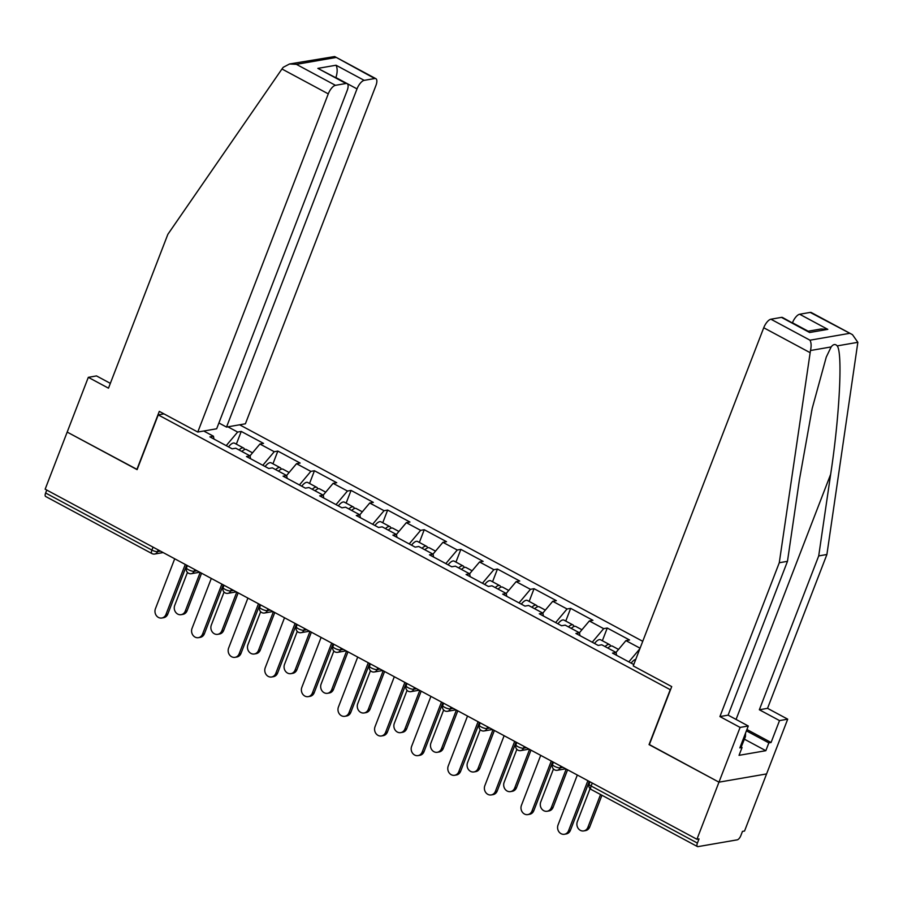 <?xml version="1.0" encoding="UTF-8"?>
<svg xmlns="http://www.w3.org/2000/svg" width="903" height="903" viewBox="0 0 903 903"><rect width="100%" height="100%" fill="white"/><g stroke="black" fill="none" stroke-linecap="round" stroke-linejoin="round"><path stroke-width="1.35" d="M642.744 641.311L239.634 424.805M746.928 729.522L771.072 742.492L779.526 720.594L787.709 719.172L744.546 831.031L742.469 831.392L740.855 835.568A4.357 1.738 118.2 0 1 737.266 839.835L697.985 846.63A4.357 1.738 118.2 0 1 697.432 846.562L591.149 789.47A4.357 1.738 118.2 0 1 591.126 785.994L697.409 843.086L699.024 838.91L696.935 839.271L718.969 782.167L766.579 773.927L718.969 782.167L649.291 744.738L671.719 686.596L633.24 665.929L763.735 327.755A8.714 3.488 -61.8 0 1 770.914 319.21L781.467 317.382A8.714 3.488 -61.8 0 1 782.574 317.529L809.619 332.507L781.467 317.382M110.347 383.357L96.497 375.919L88.313 377.341L67.183 432.085L137.098 469.639L158.228 414.895L163.996 413.89M158.228 414.895L670.477 689.813M203.751 431.013L213.48 436.239L209.868 436.86L232.161 448.836L235.773 448.204L250.086 455.891L250.537 458.701M227.906 426.826L237.636 432.052L241.248 431.431L236.338 444.141M249.996 455.846L259.929 444.028L263.541 443.407L241.248 431.431M259.929 444.028L274.241 451.714L277.842 451.094L272.943 463.803M286.59 475.509L296.523 463.69L300.135 463.058L277.842 451.094M296.523 463.69L310.835 471.377L314.447 470.745L309.548 483.466M323.195 495.16L333.128 483.342L336.74 482.721L314.447 470.745M333.128 483.342L347.441 491.029L351.053 490.408L346.142 503.118M359.8 514.823L369.733 503.005L373.334 502.384L351.053 490.408M369.733 503.005L384.046 510.692L387.647 510.071L382.748 522.781M396.394 534.474L406.327 522.668L409.939 522.036L387.647 510.071M406.327 522.668L420.64 530.354L424.252 529.722L419.353 542.443M433 554.137L442.933 542.319L446.545 541.698L424.252 529.722M442.933 542.319L457.245 550.006L460.857 549.385L455.947 562.095M469.594 573.8L479.538 561.982L483.139 561.361L460.857 549.385M479.538 561.982L493.851 569.669L497.451 569.048L492.553 581.758M506.199 593.452L516.132 581.645L519.744 581.013L497.451 569.048M516.132 581.645L530.445 589.332L534.057 588.7L529.147 601.409M542.805 613.114L552.738 601.296L556.35 600.676L534.057 588.7M552.738 601.296L567.05 608.983L570.662 608.362L565.752 621.072M579.399 632.777L589.343 620.959L592.944 620.338L570.662 608.362M589.343 620.959L603.655 628.646L607.256 628.025L602.357 640.735M616.004 652.429L625.937 640.622L629.549 639.99L607.256 628.025M625.937 640.622L640.08 648.207M633.782 664.54L612.494 653.106L616.094 652.485L601.782 644.798L598.181 645.419L575.888 633.443L579.5 632.822L565.188 625.136L561.576 625.756L539.283 613.792L542.895 613.16L528.582 605.473L524.97 606.105L502.689 594.129L506.29 593.508L491.977 585.821L488.376 586.442L466.083 574.477L469.695 573.845L455.383 566.158L451.771 566.791L429.478 554.814L433.09 554.194L418.778 546.507L415.166 547.128L392.884 535.152L396.485 534.531L382.172 526.844L378.571 527.465L356.279 515.5L359.891 514.868L345.578 507.181L341.966 507.813L319.673 495.837L323.285 495.216L308.973 487.53L305.361 488.151L283.079 476.174L286.68 475.554L272.379 467.867L268.767 468.488L246.474 456.523L250.086 455.891M262.818 465.293L274.241 451.714M299.424 484.956L310.835 471.377M286.68 475.554L287.143 478.364M336.018 504.619L347.441 491.029M323.285 495.216L323.737 498.016M372.623 524.271L384.046 510.692M359.891 514.868L360.342 517.679M409.228 543.933L420.64 530.354M396.485 534.531L396.948 537.341M445.822 563.596L457.245 550.006M433.09 554.194L433.542 556.993M482.428 583.248L493.851 569.669M469.695 573.845L470.147 576.656M519.033 602.911L530.445 589.332M506.29 593.508L506.741 596.307M555.627 622.573L567.05 608.983M542.895 613.16L543.346 615.97M592.233 642.225L603.655 628.646M579.5 632.822L579.952 635.633M628.827 661.888L639.866 648.76M616.094 652.485L616.546 655.285M697.409 843.086A4.357 1.738 118.2 0 0 697.432 846.562M137.166 469.47L67.183 432.085L45.15 489.189L696.935 839.271M45.624 493.004L151.907 550.085A4.357 1.738 -61.8 0 0 151.93 553.573L45.647 496.481A4.357 1.738 -61.8 0 1 45.624 493.004L46.764 490.058M649.359 744.557L718.969 782.167L740.099 727.412L748.282 726.001L739.839 747.898L742.063 747.515L739.038 755.337L765.834 750.698L768.848 742.876L746.42 730.832M649.054 744.614L670.184 689.858M226.213 445.642L237.636 432.052M213.48 436.239L213.932 439.039M577.322 775.022L558.043 824.981A6.535 5.723 -99.8 0 0 558.855 831.686A6.535 5.723 -99.8 0 0 564.431 834.259A6.535 5.723 -99.8 0 0 568.597 830.647L570.403 830.342A6.535 5.723 80.2 0 1 566.237 833.943L564.431 834.259M589.275 781.445L570.403 830.342M587.876 780.689L568.597 830.647M587.898 827.306L589.704 827.001A6.535 5.723 80.2 0 1 585.539 830.602L583.733 830.918A6.535 5.723 -99.8 0 0 587.898 827.306L600.551 794.527M590.065 788.658L577.344 821.64A6.535 5.723 -99.8 0 0 578.157 828.344A6.535 5.723 -99.8 0 0 583.733 830.918M635.802 659.314A9.594 3.838 118.2 0 0 631.141 663.129M589.704 827.001L601.94 795.272M745.551 733.101L745.426 736.656L741.205 747.052M745.426 736.656L744.253 736.453M779.526 720.594L759.344 709.758L818.705 555.921L826.9 554.498L857.85 342.316L852.477 334.663L810.205 312.415A8.714 3.488 -61.8 0 1 811.312 312.551L852.477 334.663M818.705 555.921L830.658 474.289C839.587 416.227 842.826 352.339 837.183 345.894C835.331 343.783 833.322 344.133 831.144 346.933L826.268 357.08L812.181 408.483L799.426 479.696L787.472 561.327L728.111 715.153L748.282 726.001M759.344 709.758L767.539 708.336L787.709 719.172M826.9 554.498L767.539 708.336M771.072 742.492L768.848 742.876M770.914 319.21L809.98 340.194C811.3 342.688 811.47 346.131 810.476 350.511L779.278 562.738L719.917 716.576L728.111 715.153M719.917 716.576L740.099 727.412M779.278 562.738L787.472 561.327M808.162 331.209L792.473 322.777A8.714 3.488 -61.8 0 1 799.652 314.244L810.205 312.415M740.336 746.589L742.063 747.515M765.834 750.698L744.444 739.207M799.652 314.244L827.803 329.358L820.951 328.997L808.083 331.232M281.962 68.989L283.215 67.319L289.536 63.978L296.387 64.339L335.453 85.322A8.714 3.488 118.2 0 0 328.274 93.867L281.962 68.989L167.845 234.34L108.484 388.177L88.313 377.341M218.898 422.976L226.518 427.074L245.39 423.8L375.885 85.627A8.714 3.488 118.2 0 0 375.851 78.663A8.714 3.488 118.2 0 0 374.745 78.527L364.191 80.356A8.714 3.488 118.2 0 0 357.012 88.889L335.893 77.556C337.53 72.545 337.575 68.436 336.04 65.23L364.191 80.356M226.518 427.074L357.012 88.889M136.872 469.515L159.3 411.373L197.78 432.04L216.664 428.778L347.147 90.593A8.714 3.488 118.2 0 0 347.113 83.64A8.714 3.488 118.2 0 0 346.007 83.494L335.453 85.322M197.78 432.04L328.274 93.867M346.007 83.494L317.856 68.38L347.113 83.64M374.745 78.527L334.674 56.55L289.536 63.978M540.716 755.36L521.437 805.318A6.535 5.723 -99.8 0 0 522.261 812.023A6.535 5.723 -99.8 0 0 527.837 814.596A6.535 5.723 -99.8 0 0 532.002 810.996L533.808 810.68A6.535 5.723 80.2 0 1 529.643 814.28L527.837 814.596M552.67 761.782L533.808 810.68M551.281 761.037L532.002 810.996M504.122 735.708L484.843 785.655A6.535 5.723 -99.8 0 0 485.656 792.36A6.535 5.723 -99.8 0 0 491.232 794.933A6.535 5.723 -99.8 0 0 495.397 791.333L497.203 791.017A6.535 5.723 80.2 0 1 493.038 794.629L491.232 794.933M516.064 742.131L497.203 791.017M514.676 741.374L495.397 791.333M467.517 716.045L448.238 766.004A6.535 5.723 -99.8 0 0 449.051 772.708A6.535 5.723 -99.8 0 0 454.638 775.282A6.535 5.723 -99.8 0 0 458.792 771.67L460.598 771.365A6.535 5.723 80.2 0 1 456.433 774.966L454.638 775.282M479.47 722.468L460.598 771.365M478.071 721.723L458.792 771.67M430.912 696.382L411.633 746.341A6.535 5.723 -99.8 0 0 412.457 753.046A6.535 5.723 -99.8 0 0 418.033 755.619A6.535 5.723 -99.8 0 0 422.198 752.018L424.004 751.702A6.535 5.723 80.2 0 1 419.839 755.314L418.033 755.619M442.865 702.805L424.004 751.702M441.477 702.06L422.198 752.018M394.318 676.731L375.038 726.689A6.535 5.723 -99.8 0 0 375.851 733.383A6.535 5.723 -99.8 0 0 381.427 735.968A6.535 5.723 -99.8 0 0 385.592 732.356L387.398 732.04A6.535 5.723 80.2 0 1 383.233 735.652L381.427 735.968M406.271 683.153L387.398 732.04M404.871 682.397L385.592 732.356M551.293 807.654L553.099 807.338A6.535 5.723 80.2 0 1 548.934 810.95L547.128 811.255A6.535 5.723 -99.8 0 0 551.293 807.654L566.192 769.051M553.46 768.995L540.739 801.977A6.535 5.723 -99.8 0 0 541.552 808.682A6.535 5.723 -99.8 0 0 547.128 811.255M610.609 646.153A9.594 3.838 118.2 0 0 609.604 644.629A9.594 3.838 118.2 0 0 605.078 646.571M609.604 644.629L600.574 639.775A9.594 3.838 118.2 0 0 594.535 643.467M618.532 649.426L612.426 646.142A9.594 3.838 118.2 0 0 607.9 648.083M553.099 807.338L567.592 769.796M514.699 787.992L516.493 787.676A6.535 5.723 80.2 0 1 512.34 791.288L510.534 791.604A6.535 5.723 -99.8 0 0 514.699 787.992L529.587 749.388M516.866 749.343L504.134 782.325A6.535 5.723 -99.8 0 0 504.946 789.03A6.535 5.723 -99.8 0 0 510.534 791.604M574.003 626.49A9.594 3.838 118.2 0 0 573.01 624.966A9.594 3.838 118.2 0 0 568.484 626.908M573.01 624.966L563.969 620.113A9.594 3.838 118.2 0 0 557.941 623.804M581.938 629.763L575.821 626.479A9.594 3.838 118.2 0 0 571.294 628.42M516.493 787.676L530.987 750.133M478.093 768.329L479.899 768.024A6.535 5.723 80.2 0 1 475.734 771.625L473.928 771.941A6.535 5.723 -99.8 0 0 478.093 768.329L492.993 729.726M480.261 729.68L467.54 762.663A6.535 5.723 -99.8 0 0 468.352 769.367A6.535 5.723 -99.8 0 0 473.928 771.941M537.398 606.839A9.594 3.838 118.2 0 0 536.405 605.315A9.594 3.838 118.2 0 0 531.878 607.245M536.405 605.315L527.375 600.461A9.594 3.838 118.2 0 0 521.336 604.152M545.333 610.101L539.226 606.827A9.594 3.838 118.2 0 0 534.689 608.757M479.899 768.024L494.381 730.482M441.488 748.677L443.294 748.361A6.535 5.723 80.2 0 1 439.129 751.973L437.323 752.278A6.535 5.723 -99.8 0 0 441.488 748.677L456.387 710.074M443.655 710.018L430.934 743A6.535 5.723 -99.8 0 0 431.747 749.704A6.535 5.723 -99.8 0 0 437.323 752.278M500.804 587.176A9.594 3.838 118.2 0 0 499.799 585.652A9.594 3.838 118.2 0 0 495.273 587.593M499.799 585.652L490.769 580.798A9.594 3.838 118.2 0 0 484.73 584.489M508.728 590.449L502.621 587.164A9.594 3.838 118.2 0 0 498.095 589.106M443.294 748.361L457.787 710.819M404.894 729.014L406.7 728.71A6.535 5.723 80.2 0 1 402.535 732.31L400.729 732.626A6.535 5.723 -99.8 0 0 404.894 729.014L419.782 690.411M407.061 690.366L394.329 723.348A6.535 5.723 -99.8 0 0 395.142 730.053A6.535 5.723 -99.8 0 0 400.729 732.626M464.198 567.513A9.594 3.838 118.2 0 0 463.205 565.989A9.594 3.838 118.2 0 0 458.679 567.931M463.205 565.989L454.175 561.147A9.594 3.838 118.2 0 0 448.136 564.826M472.134 570.786L466.016 567.502A9.594 3.838 118.2 0 0 461.489 569.443M406.7 728.71L421.182 691.156M357.712 657.068L338.433 707.026A6.535 5.723 -99.8 0 0 339.246 713.731A6.535 5.723 -99.8 0 0 344.833 716.305A6.535 5.723 -99.8 0 0 348.998 712.693L350.793 712.388A6.535 5.723 80.2 0 1 346.628 715.989L344.833 716.305M369.666 663.491L350.793 712.388M368.266 662.746L348.998 712.693M368.289 709.363L370.095 709.047A6.535 5.723 80.2 0 1 365.929 712.648L364.123 712.964A6.535 5.723 -99.8 0 0 368.289 709.363L383.188 670.748M370.456 670.703L357.735 703.685A6.535 5.723 -99.8 0 0 358.547 710.39A6.535 5.723 -99.8 0 0 364.123 712.964M427.593 547.861A9.594 3.838 118.2 0 0 426.6 546.338A9.594 3.838 118.2 0 0 422.073 548.268M426.6 546.338L417.57 541.484A9.594 3.838 118.2 0 0 411.531 545.175M435.528 551.135L429.422 547.85A9.594 3.838 118.2 0 0 424.884 549.78M370.095 709.047L384.576 671.505M321.107 637.416L301.839 687.364A6.535 5.723 -99.8 0 0 302.652 694.068A6.535 5.723 -99.8 0 0 308.228 696.642A6.535 5.723 -99.8 0 0 312.393 693.041L314.199 692.725A6.535 5.723 80.2 0 1 310.034 696.337L308.228 696.642M333.06 643.828L314.199 692.725M331.672 643.083L312.393 693.041M331.683 689.7L333.489 689.384A6.535 5.723 80.2 0 1 329.324 692.996L327.518 693.301A6.535 5.723 -99.8 0 0 331.683 689.7L346.583 651.097M333.862 651.052L321.129 684.034A6.535 5.723 -99.8 0 0 321.942 690.727A6.535 5.723 -99.8 0 0 327.518 693.301M390.999 528.199A9.594 3.838 118.2 0 0 390.006 526.675A9.594 3.838 118.2 0 0 385.468 528.616M390.006 526.675L380.964 521.821A9.594 3.838 118.2 0 0 374.926 525.512M398.923 531.472L392.816 528.187A9.594 3.838 118.2 0 0 388.29 530.129M333.489 689.384L347.982 651.842M284.513 617.754L265.234 667.712A6.535 5.723 -99.8 0 0 266.046 674.406A6.535 5.723 -99.8 0 0 271.622 676.99A6.535 5.723 -99.8 0 0 275.787 673.378L277.593 673.062A6.535 5.723 80.2 0 1 273.428 676.674L271.622 676.99M296.466 624.176L277.593 673.062M295.067 623.42L275.787 673.378M295.089 670.037L296.895 669.733A6.535 5.723 80.2 0 1 292.73 673.333L290.924 673.649A6.535 5.723 -99.8 0 0 295.089 670.037L309.977 631.434M297.256 631.389L284.524 664.371A6.535 5.723 -99.8 0 0 285.348 671.076A6.535 5.723 -99.8 0 0 290.924 673.649M354.394 508.536A9.594 3.838 118.2 0 0 353.4 507.012A9.594 3.838 118.2 0 0 348.874 508.953M353.4 507.012L344.37 502.17A9.594 3.838 118.2 0 0 338.332 505.849M362.329 511.809L356.211 508.524A9.594 3.838 118.2 0 0 351.685 510.466M296.895 669.733L311.377 632.179M247.907 598.091L228.628 648.049A6.535 5.723 -99.8 0 0 229.441 654.754A6.535 5.723 -99.8 0 0 235.028 657.328A6.535 5.723 -99.8 0 0 239.193 653.716L240.988 653.411A6.535 5.723 80.2 0 1 236.834 657.012L235.028 657.328M259.861 604.513L240.988 653.411M258.461 603.768L239.193 653.716M258.484 650.386L260.29 650.07A6.535 5.723 80.2 0 1 256.125 653.682L254.319 653.986A6.535 5.723 -99.8 0 0 258.484 650.386L273.383 611.771M260.651 611.726L247.93 644.708A6.535 5.723 -99.8 0 0 248.743 651.413A6.535 5.723 -99.8 0 0 254.319 653.986M317.788 488.884A9.594 3.838 118.2 0 0 316.795 487.36A9.594 3.838 118.2 0 0 312.269 489.291M316.795 487.36L307.765 482.507A9.594 3.838 118.2 0 0 301.726 486.198M325.723 492.158L319.617 488.873A9.594 3.838 118.2 0 0 315.091 490.803M260.29 650.07L274.772 612.527M211.302 578.439L192.034 628.386A6.535 5.723 -99.8 0 0 192.847 635.091A6.535 5.723 -99.8 0 0 198.423 637.665A6.535 5.723 -99.8 0 0 202.588 634.064L204.394 633.748A6.535 5.723 80.2 0 1 200.229 637.36L198.423 637.665M223.255 584.851L204.394 633.748M221.867 584.106L202.588 634.064M221.878 630.723L223.684 630.407A6.535 5.723 80.2 0 1 219.519 634.019L217.725 634.335A6.535 5.723 -99.8 0 0 221.878 630.723L236.778 592.12M224.057 592.075L211.325 625.057A6.535 5.723 -99.8 0 0 212.137 631.75A6.535 5.723 -99.8 0 0 217.725 634.335M281.194 469.221A9.594 3.838 118.2 0 0 280.201 467.698A9.594 3.838 118.2 0 0 275.663 469.639M280.201 467.698L271.16 462.844A9.594 3.838 118.2 0 0 265.121 466.535M289.118 472.495L283.011 469.21A9.594 3.838 118.2 0 0 278.485 471.152M223.684 630.407L238.178 592.865M174.708 558.776L155.429 608.735A6.535 5.723 -99.8 0 0 156.242 615.44A6.535 5.723 -99.8 0 0 161.818 618.013A6.535 5.723 -99.8 0 0 165.983 614.401L167.789 614.085A6.535 5.723 80.2 0 1 163.624 617.697L161.818 618.013M186.661 565.199L167.789 614.085M185.262 564.443L165.983 614.401M185.284 611.06L187.09 610.755A6.535 5.723 80.2 0 1 182.925 614.356L181.119 614.672A6.535 5.723 -99.8 0 0 185.284 611.06L200.184 572.457M187.452 572.412L174.719 605.394A6.535 5.723 -99.8 0 0 175.543 612.099A6.535 5.723 -99.8 0 0 181.119 614.672M244.589 449.57A9.594 3.838 118.2 0 0 243.596 448.046A9.594 3.838 118.2 0 0 239.069 449.976M243.596 448.046L234.566 443.192A9.594 3.838 118.2 0 0 228.527 446.883M252.524 452.832L246.406 449.559A9.594 3.838 118.2 0 0 241.88 451.489M187.09 610.755L201.572 573.213M592.266 783.048L591.126 785.994A4.357 1.196 -158.9 0 1 589.14 784.064A4.357 4.357 0 0 0 591.149 789.47M158.172 549.893L157.506 551.62A4.357 1.196 21.1 0 1 151.907 550.085L153.047 547.139M560.786 766.139L560.12 767.866L563.054 767.358M557.343 770.27A4.357 3.815 -99.8 0 0 560.12 767.866A4.357 1.196 21.1 0 1 554.521 766.331A4.357 1.196 -158.9 0 1 552.534 764.412A4.357 4.357 0 0 0 557.343 770.27L565.763 768.814M524.191 746.488L523.526 748.203L526.449 747.707M487.586 726.825L486.92 728.552L489.844 728.044M450.981 707.173L450.315 708.889L453.25 708.381M414.387 687.51L413.721 689.226L416.644 688.729M377.781 667.848L377.115 669.575L380.05 669.067M341.176 648.196L340.521 649.912L343.445 649.404M304.582 628.533L303.916 630.26L306.839 629.752M267.977 608.87L267.311 610.597L270.245 610.089M231.371 589.219L230.716 590.934L233.64 590.427M194.777 569.556L194.111 571.283L197.035 570.775M163.15 552.568L154.729 554.024A4.357 3.815 -99.8 0 0 157.506 551.62L160.441 551.112M520.749 750.607A4.357 3.815 -99.8 0 0 523.526 748.203A4.357 1.196 21.1 0 1 517.916 746.679A4.357 1.196 -158.9 0 1 515.94 744.749A4.357 4.357 0 0 0 520.749 750.607L529.158 749.151M484.143 730.956A4.357 3.815 -99.8 0 0 486.92 728.552A4.357 1.196 21.1 0 1 481.322 727.017A4.357 1.196 -158.9 0 1 479.335 725.086A4.357 4.357 0 0 0 484.143 730.956L492.564 729.5M447.538 711.293A4.357 3.815 -99.8 0 0 450.315 708.889A4.357 1.196 21.1 0 1 444.716 707.365A4.357 1.196 -158.9 0 1 442.73 705.435A4.357 4.357 0 0 0 447.538 711.293L455.959 709.837M410.944 691.642A4.357 3.815 -99.8 0 0 413.721 689.226A4.357 1.196 21.1 0 1 408.122 687.702A4.357 1.196 -158.9 0 1 406.136 685.772A4.357 4.357 0 0 0 410.944 691.642L419.353 690.185M374.339 671.979A4.357 3.815 -99.8 0 0 377.115 669.575A4.357 1.196 21.1 0 1 371.517 668.039A4.357 1.196 -158.9 0 1 369.53 666.109A4.357 4.357 0 0 0 374.339 671.979L382.759 670.523M337.745 652.316A4.357 3.815 -99.8 0 0 340.521 649.912A4.357 1.196 21.1 0 1 334.911 648.388A4.357 1.196 -158.9 0 1 332.925 646.458A4.357 4.357 0 0 0 337.745 652.316L346.154 650.86M301.139 632.664A4.357 3.815 -99.8 0 0 303.916 630.26A4.357 1.196 21.1 0 1 298.317 628.725A4.357 1.196 -158.9 0 1 296.331 626.795A4.357 4.357 0 0 0 301.139 632.664L309.548 631.208M264.534 613.002A4.357 3.815 -99.8 0 0 267.311 610.597A4.357 1.196 21.1 0 1 261.712 609.062A4.357 1.196 -158.9 0 1 259.725 607.132A4.357 4.357 0 0 0 264.534 613.002L272.954 611.545M227.94 593.339A4.357 3.815 -99.8 0 0 230.716 590.934A4.357 1.196 21.1 0 1 225.107 589.411A4.357 1.196 -158.9 0 1 223.131 587.481A4.357 4.357 0 0 0 227.94 593.339L236.349 591.883M191.334 573.687A4.357 3.815 -99.8 0 0 194.111 571.283A4.357 1.196 21.1 0 1 188.513 569.748A4.357 1.196 -158.9 0 1 186.526 567.818A4.357 4.357 0 0 0 191.334 573.687L199.744 572.231M857.85 342.316L837.183 345.894M831.144 346.933L810.476 350.511M809.98 340.194L849.271 333.399M827.803 329.358L809.619 332.507M810.047 352.633L763.735 327.755M736.069 719.431L830.658 474.289M335.679 57.544L296.387 64.339M317.856 68.38L336.04 65.23M589.998 781.829L589.14 784.064M553.404 762.177L552.534 764.412M516.798 742.514L515.94 744.749M480.193 722.863L479.335 725.086M443.599 703.2L442.73 705.435M406.993 683.537L406.136 685.772M370.388 663.886L369.53 666.109M333.794 644.223L332.925 646.458M297.189 624.56L296.331 626.795M260.583 604.908L259.725 607.132M223.989 585.246L223.131 587.481M187.384 565.583L186.526 567.818M151.93 553.573A4.357 4.357 0 0 0 154.729 554.024M334.674 56.55L375.851 78.663"/></g></svg>
